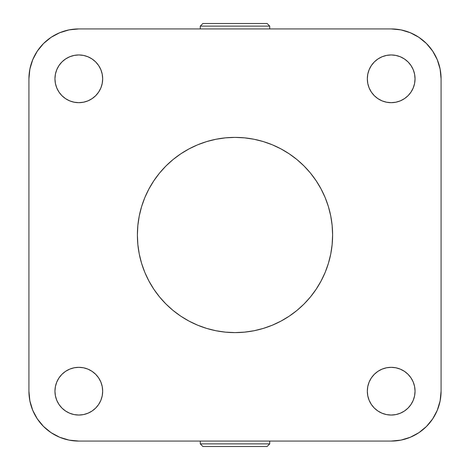 <?xml version="1.0" encoding="UTF-8"?>
<svg xmlns="http://www.w3.org/2000/svg" width="470" height="470" viewBox="0 0 470 470"><rect width="100%" height="100%" fill="white"/><g stroke="black" fill="none" stroke-linecap="round" stroke-linejoin="round"><path stroke-width="0.7" d="M410.292 437.27A49.891 49.891 0 0 1 391.187 441.077A49.891 49.891 0 0 0 441.077 391.187L440.12 400.916L437.276 410.275L432.67 418.905L426.466 426.466L418.905 432.67L410.275 437.276L400.916 440.12L391.187 441.077L78.813 441.077L69.084 440.12L59.725 437.276L51.095 432.67L43.534 426.466L37.33 418.905L32.724 410.275L29.88 400.916L28.923 391.187L28.923 78.813L29.88 69.084L32.724 59.725L37.33 51.095L43.534 43.534L51.095 37.33L59.725 32.724L69.084 29.88L78.813 28.923L391.187 28.923A49.891 49.891 0 0 1 441.077 78.813L441.077 391.187L441.077 78.813L440.12 69.084L437.276 59.725A49.891 49.891 0 0 1 441.077 78.813M78.813 367.323A23.864 23.864 0 0 1 102.677 391.187A23.864 23.864 0 0 1 78.813 415.045L83.472 414.587L87.949 413.23L92.073 411.027L95.686 408.06L98.653 404.441L100.862 400.317L102.219 395.84L102.677 391.187L102.219 386.528L100.862 382.051L98.653 377.927L95.686 374.314L92.073 371.347L87.949 369.138L83.472 367.781L78.813 367.323L74.16 367.781L69.683 369.138L65.559 371.347L61.94 374.314L58.973 377.927L56.77 382.051L55.413 386.528L54.955 391.187L55.413 395.84L56.77 400.317L58.973 404.441L61.94 408.06L65.559 411.027L69.683 413.23L74.16 414.587L78.813 415.045A23.864 23.864 0 0 1 54.955 391.187A23.864 23.864 0 0 1 78.813 367.323M78.813 54.955A23.864 23.864 0 0 1 102.677 78.813A23.864 23.864 0 0 1 78.813 102.677L83.472 102.219L87.949 100.862L92.073 98.653L95.686 95.686L98.653 92.073L100.862 87.949L102.219 83.472L102.677 78.813L102.219 74.16L100.862 69.683L98.653 65.559L95.686 61.94L92.073 58.973L87.949 56.77L83.472 55.413L78.813 54.955L74.16 55.413L69.683 56.77L65.559 58.973L61.94 61.94L58.973 65.559L56.77 69.683L55.413 74.16L54.955 78.813L55.413 83.472L56.77 87.949L58.973 92.073L61.94 95.686L65.559 98.653L69.683 100.862L74.16 102.219L78.813 102.677A23.864 23.864 0 0 1 54.955 78.813A23.864 23.864 0 0 1 78.813 54.955M391.187 54.955A23.864 23.864 0 0 1 415.045 78.813A23.864 23.864 0 0 1 391.187 102.677L395.84 102.219L400.317 100.862L404.441 98.653L408.06 95.686L411.027 92.073L413.23 87.949L414.587 83.472L415.045 78.813L414.587 74.16L413.23 69.683L411.027 65.559L408.06 61.94L404.441 58.973L400.317 56.77L395.84 55.413L391.187 54.955L386.528 55.413L382.051 56.77L377.927 58.973L374.314 61.94L371.347 65.559L369.138 69.683L367.781 74.16L367.323 78.813L367.781 83.472L369.138 87.949L371.347 92.073L374.314 95.686L377.927 98.653L382.051 100.862L386.528 102.219L391.187 102.677A23.864 23.864 0 0 1 367.323 78.813A23.864 23.864 0 0 1 391.187 54.955M391.187 367.323A23.864 23.864 0 0 1 415.045 391.187A23.864 23.864 0 0 1 391.187 415.045L395.84 414.587L400.317 413.23L404.441 411.027L408.06 408.06L411.027 404.441L413.23 400.317L414.587 395.84L415.045 391.187L414.587 386.528L413.23 382.051L411.027 377.927L408.06 374.314L404.441 371.347L400.317 369.138L395.84 367.781L391.187 367.323L386.528 367.781L382.051 369.138L377.927 371.347L374.314 374.314L371.347 377.927L369.138 382.051L367.781 386.528L367.323 391.187L367.781 395.84L369.138 400.317L371.347 404.441L374.314 408.06L377.927 411.027L382.051 413.23L386.528 414.587L391.187 415.045A23.864 23.864 0 0 1 367.323 391.187A23.864 23.864 0 0 1 391.187 367.323M137.387 235A97.613 97.613 0 0 1 235 137.387A97.613 97.613 0 0 1 332.613 235L332.143 225.43L330.739 215.953L328.413 206.665L325.187 197.647L321.086 188.987L316.163 180.768L310.459 173.072L304.025 165.975L296.928 159.542L289.232 153.837L281.013 148.914L272.353 144.813L263.335 141.588L254.047 139.261L244.57 137.857L235 137.387L225.43 137.857L215.953 139.261L206.665 141.588L197.647 144.813L188.987 148.914L180.768 153.837L173.072 159.542L165.975 165.975L159.542 173.072L153.837 180.768L148.914 188.987L144.813 197.647L141.588 206.665L139.261 215.953L137.857 225.43L137.387 235L137.857 244.57L139.261 254.047L141.588 263.335L144.813 272.353L148.914 281.013L153.837 289.232L159.542 296.928L165.975 304.025L173.072 310.459L180.768 316.163L188.987 321.086L197.647 325.187L206.665 328.413L215.953 330.739L225.43 332.143L235 332.613L244.57 332.143L254.047 330.739L263.335 328.413L272.353 325.187L281.013 321.086L289.232 316.163L296.928 310.459L304.025 304.025L310.459 296.928L316.163 289.232L321.086 281.013L325.187 272.353L328.413 263.335L330.739 254.047L332.143 244.57L332.613 235A97.613 97.613 0 0 1 235 332.613A97.613 97.613 0 0 1 137.387 235L137.857 225.43M37.342 51.083L41.301 45.919M432.676 418.893A49.891 49.891 0 0 1 432.659 418.917L428.699 424.081M391.187 441.077L78.813 441.077A49.891 49.891 0 0 1 28.923 391.187L28.923 78.813A49.891 49.891 0 0 1 78.813 28.923L391.187 28.923L400.916 29.88L410.275 32.724L418.905 37.33L426.466 43.534L432.67 51.095L437.276 59.725M188.987 321.086L190.233 321.744M225.43 332.143L235 332.613M321.086 281.013L321.744 279.767M332.143 244.57L332.613 235M281.013 148.914L279.767 148.256M244.57 137.857L235 137.387M148.914 188.987L148.256 190.233M413.23 382.051L414.587 386.528M400.317 413.23L395.84 414.587M369.138 400.317L367.781 395.84L369.138 400.317M413.23 69.683L414.587 74.16M400.317 100.862L395.84 102.219L400.317 100.862M382.051 56.77L386.528 55.413M100.862 69.683L102.219 74.16L100.862 69.683M56.77 87.949L55.413 83.472M69.683 56.77L74.16 55.413M87.949 413.23L83.472 414.587M56.77 400.317L55.413 395.84M69.683 369.138L74.16 367.781L69.683 369.138M382.051 369.138L386.528 367.781M369.138 87.949L367.781 83.472M87.949 100.862L83.472 102.219M100.862 382.051L102.219 386.528M391.187 28.923A49.891 49.891 0 0 1 410.292 32.73M441.077 391.187A49.891 49.891 0 0 1 437.27 410.292M200.291 443.897L202.893 446.5L267.107 446.5L269.709 443.897L200.291 443.897L269.709 443.897L269.709 441.077L269.709 443.897L267.107 446.5L202.893 446.5L200.291 443.897L200.291 441.077L200.291 443.897M269.709 26.103L267.107 23.5L202.893 23.5L200.291 26.103L269.709 26.103L200.291 26.103L200.291 28.923L200.291 26.103L202.893 23.5L267.107 23.5L269.709 26.103L269.709 28.923L269.709 26.103"/></g></svg>

